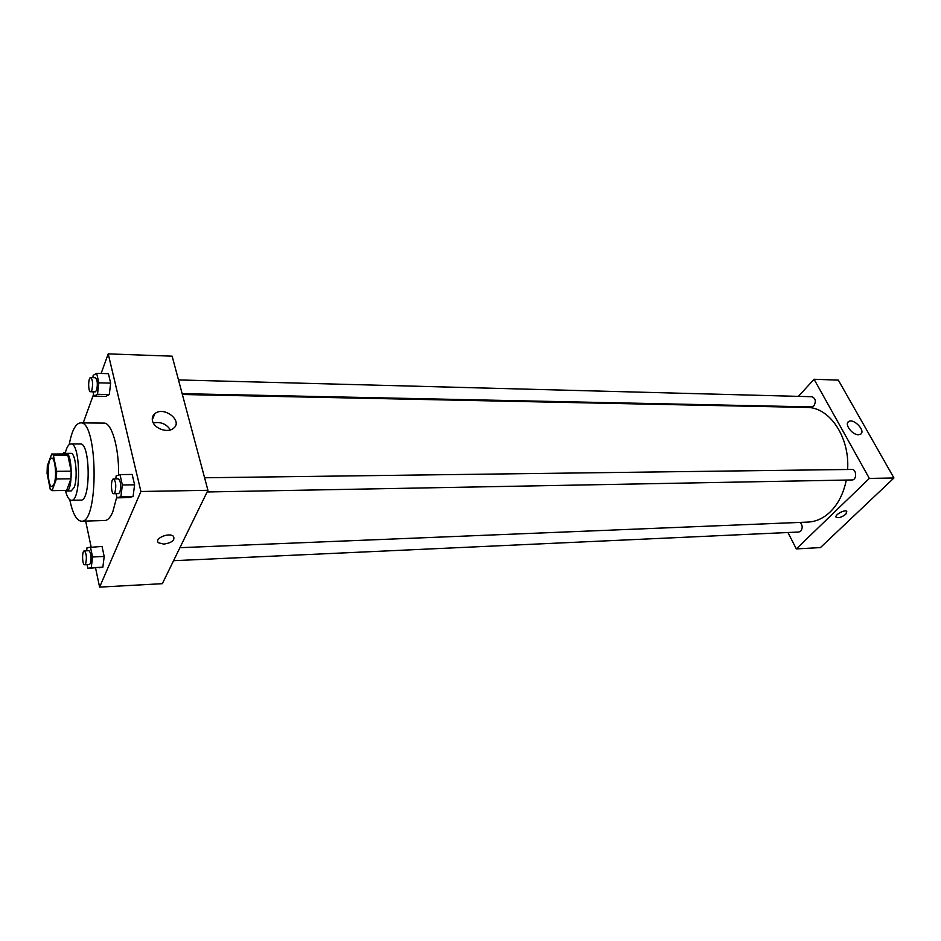 <?xml version="1.0" encoding="UTF-8"?>
<svg xmlns="http://www.w3.org/2000/svg" width="941" height="941" viewBox="0 0 941 941"><rect width="100%" height="100%" fill="white"/><g stroke="black" fill="none" stroke-linecap="round" stroke-linejoin="round"><path stroke-width="1.41" d="M54.119 483.862L51.99 486.532C47.203 487.226 46.897 457.538 51.708 458.138C55.166 457.444 56.989 476.652 54.119 483.862M56.66 471.323L53.378 455.162L51.684 454.021L47.309 465.83L47.074 473.323L50.249 489.367L52.061 490.649L56.413 478.969L56.66 471.323L71.187 471.182L67.834 455.115L53.378 455.162M52.249 490.637L66.658 490.39L70.94 478.793L56.413 478.969M65.776 454.009L67.834 455.115M71.187 471.182L70.94 478.793M65.188 490.426L66.47 491.014C73.022 491.908 72.622 452.339 66.093 453.374L64.811 453.974M66.093 453.374L70.857 453.362C75.633 452.409 78.15 477.899 74.174 487.426L71.234 490.931L66.47 491.014M65.458 490.661C67.082 496.954 69.058 500.177 71.422 500.318C81.302 501.694 80.714 442.388 70.857 443.964C68.505 444.152 66.576 447.422 65.094 453.738L63.988 452.409L62.847 453.985M71.422 500.318L80.902 500.13C90.959 501.494 90.371 442.399 80.338 443.964L70.857 443.964M69.752 499.695L69.869 500.294C72.786 513.798 76.633 520.761 81.432 521.196C98.993 523.725 97.946 420.015 80.444 422.897C75.574 423.45 71.822 430.696 69.199 444.623M80.444 422.897L103.875 423.097C111.697 422.415 119.084 447.575 118.601 475.052M116.813 496.777L112.802 511.845C110.415 517.491 107.756 520.373 104.851 520.514L81.432 521.196M85.666 521.067L91.112 546.862M95.559 567.952L99.605 587.125L140.915 491.496L108.215 353.875L101.122 373.459M93.582 394.267L83.208 422.921M87.101 564.671L87.854 568.317L102.863 567.188L104.192 556.472L102.028 546.427L87.043 547.615L86.666 550.791M93.018 391.797L94.018 396.173L105.721 396.396L109.285 394.55L110.662 383.128L108.427 373.671L96.664 373.33L93.183 375.341L92.912 377.659M116.108 493.66L117.049 497.836L129.188 497.589L133.093 496.436L134.61 484.803L132.163 474.44L119.978 474.582L116.143 475.911L115.778 478.91M99.605 587.125L162.346 583.679L207.937 490.296L172.144 356.18L108.215 353.875M152.489 420.85C151.842 417.945 152.63 415.557 154.853 413.675C163.993 405.7 183.471 421.086 173.415 428.367C167.71 433.413 153.995 428.52 152.489 420.85M207.937 490.296L140.915 491.496M170.403 429.908C166.322 423.85 160.617 421.533 153.312 422.956M163.875 544.121L158.57 542.804C153.465 538.828 169.086 532.018 173.438 536.323C175.179 540.158 171.991 542.757 163.875 544.121C171.991 542.745 175.179 540.146 173.438 536.311C169.086 532.018 153.465 538.828 158.57 542.804L163.875 544.121M846.3 480.063C843.583 493.378 838.219 503.988 830.221 511.904C823.469 518.303 816.07 521.69 808.025 522.079L179.919 547.697M182.378 394.502L806.884 407.441C829.374 406.971 849.911 437.047 847.606 469.5M207.126 491.967L851.958 479.957C856.992 480.122 856.792 469.124 851.77 469.441L204.597 477.769M799.956 522.408C802.614 525.031 802.873 527.948 800.756 531.147L798.897 532.006L173.556 560.707M178.484 379.929L811.907 396.726C815.6 398.349 816.27 401.384 813.906 405.818L811.542 406.912L182.154 393.667M796.321 548.909L869.355 478.416L814.071 379.258L838.337 380.129L893.95 477.981L820.423 547.591L796.321 548.909L787.958 532.512M814.071 379.258L798.427 396.373M789.217 406.441L788.652 407.065M858.498 434.754C852.252 435.06 844.018 423.956 848.664 421.556C853.699 417.898 866.155 431.178 860.545 434.236L858.498 434.754M893.95 477.981L869.355 478.416M845.818 514.209C842.019 517.15 838.854 518.209 836.326 517.385C833.62 515.515 844.583 509.163 846.771 511.339L845.818 514.209M845.806 514.209L846.771 511.328C844.583 509.152 833.62 515.503 836.326 517.374C838.854 518.209 842.019 517.15 845.806 514.209M117.049 497.836L120.895 496.672L122.365 484.991L119.978 474.582M113.532 478.934L118.425 478.875C120.813 481.274 121.295 485.744 119.883 492.249L118.613 493.613L113.72 493.707C110.873 494.096 110.673 478.628 113.532 478.934C115.896 481.345 116.378 485.815 114.978 492.343L113.72 493.707M129.188 497.589L133.093 496.436L120.895 496.672M133.093 496.436L134.61 484.803L122.365 484.991M134.61 484.803L132.163 474.44M94.018 396.173L97.511 394.314L98.852 382.834L96.664 373.33M90.677 377.6L95.406 377.729C97.476 379.893 97.864 384.081 96.594 390.28L95.288 391.844L90.571 391.738C87.972 392.021 88.089 377.212 90.677 377.6C92.736 379.776 93.124 383.963 91.853 390.174L90.571 391.738M105.721 396.396L109.285 394.55L97.511 394.314M109.285 394.55L110.662 383.128L98.852 382.834M110.662 383.128L108.427 373.671M87.854 568.317L91.253 567.741L92.559 556.978L90.43 546.886M84.302 550.885L88.96 550.697C91.148 553.061 91.618 557.319 90.36 563.459L89.336 564.576L84.69 564.788C82.185 565.223 81.785 550.661 84.302 550.885C86.478 553.261 86.937 557.519 85.69 563.671L84.69 564.788M99.393 567.776L102.863 567.188L91.253 567.741M102.863 567.188L104.192 556.472L92.559 556.978M104.192 556.472L102.028 546.427M66.093 453.974L51.684 454.021M66.458 490.414L52.061 490.649M154.853 413.675L152.301 419.804M848.664 421.556L847.806 422.45M65.411 452.409L63.988 452.409"/></g></svg>
